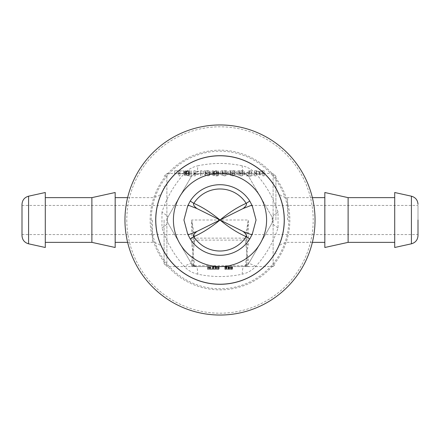 <?xml version="1.0" encoding="UTF-8"?>
<svg xmlns="http://www.w3.org/2000/svg" width="440" height="440" viewBox="0 0 440 440"><rect width="100%" height="100%" fill="white"/><g stroke="black" fill="none" stroke-linecap="round" stroke-linejoin="round"><path stroke-width="0.33" stroke-dasharray="2.2 1.65" d="M22 220L22 234.559L22 220M418 234.559L418 205.441L418 234.559L251.031 234.559M275.908 220L275.908 176.209L275.908 220M324.825 220L324.825 242.363L324.825 220M164.093 220L164.093 263.791L164.093 220M115.176 220L115.176 242.363L115.176 220M272.932 220L272.184 222.794L248.512 263.791L243.672 266.591L248.298 266.591L194.502 266.591A1.397 1.397 0 0 1 193.105 265.188L193.105 263.368L193.105 265.188A1.397 1.397 0 0 0 194.502 266.591L191.703 266.591L196.328 266.591L191.488 263.791L167.816 222.794L167.068 220L167.816 217.206L191.488 176.209L196.328 173.41L243.672 173.41L248.512 176.209L272.184 217.206L272.932 220M245.498 236.137L246.895 236.137L246.895 239.129A1.397 0.99 0 0 1 245.498 240.114L245.498 236.137L248.298 220L248.298 244.09L246.895 252.945L248.298 259.875L248.298 266.591L273.108 266.591L273.108 173.41L273.108 266.591L275.908 263.791M164.093 263.791L166.892 266.591L166.892 173.41L166.892 266.591L191.703 266.591L191.703 259.875L193.105 252.945L191.703 244.09L191.703 220L194.502 236.137L193.105 236.137L193.105 240.543L193.105 236.137L191.703 220L248.298 220L246.895 236.137L246.895 240.543A1.397 0.99 0 0 1 245.498 241.532L245.498 240.114L194.502 240.114A1.397 0.99 0 0 1 193.105 239.129M183.684 173.685L174.697 173.558L178.448 173.685L178.448 175.863L179.933 175.863L179.933 173.685L183.684 173.685L183.684 170.874L179.933 170.874L179.933 172.92L178.448 172.92L178.448 170.874L174.697 170.759L183.684 170.874M237.298 174.35L240.867 175.94C243.628 175.637 244.822 175.109 244.448 174.356L240.867 173.541L237.298 174.35L237.298 171.501C236.825 171.001 238.013 170.748 240.867 170.742C243.81 170.77 245.003 171.023 244.448 171.507C244.811 172.238 243.617 172.733 240.867 172.997C237.776 172.513 236.583 172.013 237.298 171.501M262.796 175.863L264.182 175.863L264.182 173.558L262.152 173.558L259.358 174.488L256.663 173.558L254.595 173.558L254.595 175.863L256.08 175.863L256.08 173.712L259.001 174.939L259.903 174.939L262.796 173.712L262.796 175.863L262.796 170.896L259.903 172.051L256.08 170.896L256.08 172.92L254.595 172.92L254.595 170.759L256.663 170.759L259.358 171.628L262.152 170.759L264.182 170.759L264.182 172.92L262.796 172.92M228.905 174.35L232.48 175.94C235.235 175.637 236.429 175.109 236.055 174.356L232.48 173.541L228.905 174.35L228.905 171.501C228.431 171.001 229.625 170.748 232.48 170.742C235.417 170.77 236.61 171.023 236.055 171.507C236.418 172.238 235.224 172.733 232.48 172.997C229.383 172.513 228.195 172.013 228.905 171.501M251.768 173.833L248.298 173.558L248.298 175.489L246.312 175.489L246.312 175.863L251.768 175.863L251.768 175.489L249.739 175.489L249.739 173.833L251.768 173.833L251.768 171.017L249.739 171.017L249.739 172.573L251.768 172.573L251.768 172.92L246.312 172.92L246.312 172.573L248.298 172.573L248.298 170.753L251.768 171.017M220.517 174.35L224.087 175.94C226.848 175.637 228.041 175.109 227.667 174.356L224.087 173.541L220.517 174.35L220.517 171.501C220.044 171.001 221.232 170.748 224.087 170.742C227.029 170.77 228.223 171.023 227.667 171.507C228.025 172.238 226.837 172.733 224.087 172.997C220.996 172.513 219.802 172.013 220.517 171.501M210.887 174.356L207.306 173.541L203.737 174.35L207.306 175.94C210.067 175.637 211.261 175.109 210.887 174.356L210.887 171.507C211.244 172.238 210.051 172.733 207.306 172.997C204.215 172.513 203.022 172.013 203.737 171.501C203.264 171.001 204.452 170.748 207.306 170.742C210.249 170.77 211.442 171.023 210.887 171.507M212.306 174.818L213.296 175.577L216.04 175.94L218.966 175.725L218.966 175.241L216.013 175.516L214.401 175.312L213.829 174.812L214.462 174.438L218.504 174.389L218.504 173.558L212.372 173.558L217.063 173.685L217.063 174.108L213.461 174.224L212.306 174.818L212.306 171.941L213.461 171.38L217.063 171.27L217.063 174.108M201.988 173.558L200.503 173.558L200.503 174.125L195.355 174.125L195.355 173.558L193.87 173.558L193.87 175.863L195.355 175.863L195.355 174.378L200.503 174.378L200.503 175.863L201.988 175.863L201.988 170.759L201.988 172.92L200.503 172.92L200.503 171.523L195.355 171.523L195.355 172.92L193.87 172.92L193.87 170.759L195.355 170.759L195.355 171.287L200.503 171.287L200.503 170.759L201.988 170.759M184.019 174.845L185.18 175.566L191.604 175.863L191.604 173.558L185.702 173.602L184.547 173.833L186.115 174.229L184.019 174.845L184.019 171.969L186.115 171.386L186.115 174.229M193.105 238.139L194.502 238.139L194.502 241.532A1.397 0.99 -0 0 1 193.105 240.543L192.902 244.442A1.397 0.721 180 0 0 191.703 244.09M191.703 259.875A1.397 1.199 -0 0 1 192.902 260.458L193.105 263.368A1.397 0.99 180 0 0 194.502 264.352L194.502 265.771L245.498 265.771L246.895 252.945L245.498 241.532M194.502 241.532L193.105 252.945L194.502 264.352M246.895 239.129L246.895 265.188A1.397 1.397 0 0 1 245.498 266.591A1.397 1.397 -90.1 0 0 246.895 265.188L248.298 266.591M255.833 173.673C265.925 184.938 273.328 197.758 278.036 212.135L278.036 227.865C273.328 242.242 265.925 255.063 255.833 266.327C252.126 270.38 247.588 273.004 242.204 274.197C227.403 277.305 212.597 277.305 197.797 274.197A11.181 1.546 -90 0 0 196.328 266.591L243.672 266.591L248.512 263.791L272.184 222.794L272.184 217.206L248.512 176.209L246.268 174.053L243.672 173.41A11.181 1.546 -90 0 1 242.204 165.803C247.577 166.986 252.12 169.609 255.833 173.673A11.181 1.546 150 0 1 248.512 176.209L246.268 174.053M224.889 266.591L232.568 266.591L224.889 266.591L232.342 266.591L224.889 266.591L232.342 266.591L224.889 266.591L232.342 266.591L224.889 266.591L224.889 269.385L232.568 269.385L224.78 269.385L232.342 269.385L224.889 269.385L232.342 269.385L224.889 269.385L232.342 269.385L224.889 269.385L224.889 266.591L224.889 269.385L224.889 266.591L224.889 269.385L224.889 266.591L224.889 269.385L224.889 266.591L224.889 269.385L224.889 266.591L224.889 269.385L224.889 266.591L224.889 269.385L224.889 266.591L224.889 269.385L224.889 266.591L224.889 269.385L224.889 266.591L224.889 269.385L224.889 266.591L224.889 269.385L224.889 266.591L224.889 269.385L224.889 266.591L224.889 269.385L224.889 266.591L224.889 269.385L224.889 266.591L196.328 266.591L193.336 265.716L196.328 266.591M217.982 266.591L207.597 266.591L217.982 266.591L217.982 269.385L207.597 269.385L217.982 269.385M217.828 266.591L207.597 266.591L217.828 266.591L217.828 269.385L207.597 269.385L217.828 269.385M218.779 266.591L207.597 266.591L218.779 266.591L207.597 266.591L218.779 266.591L218.779 269.385L207.597 269.385L218.779 269.385L207.597 269.385L218.779 269.385L218.779 266.591M219.12 266.591L207.433 266.591L219.12 266.591L219.12 269.385L207.433 269.385L219.12 269.385L219.12 266.591M232.568 266.591L224.78 266.591L232.568 266.591L232.568 269.385L224.78 269.385L232.568 269.385L232.568 266.591M194.101 260.827A1.397 0.979 -11.5 0 1 192.902 260.458L192.902 244.442A1.397 0.979 -168.5 0 0 194.101 245.058M191.714 266.591L193.105 265.188M245.498 264.352A1.397 0.99 180 0 0 246.895 263.368L246.895 265.188M245.9 260.827A1.397 0.979 11.5 0 0 247.099 260.458A1.397 1.199 0 0 1 248.298 259.875M124.96 220A95.04 95.04 0 0 1 267.52 137.692A95.04 95.04 0 0 1 267.52 302.308A95.04 95.04 0 0 1 124.96 220M248.298 244.09A1.397 0.721 180 0 0 247.099 244.442A1.397 0.979 168.5 0 1 245.9 245.058M275.908 176.209L273.108 173.41L196.328 173.41A11.181 1.546 -90 0 0 197.797 165.803C212.608 162.696 227.409 162.696 242.204 165.803M278.036 212.135A11.181 1.546 150 0 0 272.184 217.206M164.093 176.209L166.892 173.41L196.328 173.41L193.336 174.284L191.488 176.209A11.181 1.546 -150 0 1 184.168 173.673C187.891 169.609 192.434 166.986 197.797 165.803M278.036 227.865A11.181 1.546 -150 0 1 272.184 222.794M191.488 176.209L167.816 217.206A11.181 1.546 -150 0 0 161.964 212.135C166.672 197.758 174.075 184.938 184.168 173.673M255.833 266.327A11.181 1.546 -150 0 0 248.512 263.791M167.816 217.206L167.073 219.769L167.816 222.794A11.181 1.546 150 0 1 161.964 227.865L161.964 212.135M242.204 274.197A11.181 1.546 -90 0 1 243.672 266.591L232.342 266.591L232.342 269.385L232.342 266.591M167.073 219.769L167.816 222.794L191.488 263.791A11.181 1.546 150 0 0 184.168 266.327C174.075 255.063 166.672 242.242 161.964 227.865M225.737 267.361L225.737 269.385L225.737 266.591L228.091 266.591L228.091 269.385L228.091 266.591L225.737 266.591L228.338 266.591L225.737 266.591L228.338 266.591L225.737 266.591L228.338 266.591L225.737 266.591L225.737 267.361A64.295 1.05 0.9 0 1 224.889 267.366M228.943 267.273L228.943 269.385L228.943 266.591L228.943 267.273L228.091 267.289M231.495 267.377L231.495 269.385L231.495 267.377L232.342 267.372M197.797 274.197C192.412 273.004 187.875 270.38 184.168 266.327M191.488 263.791L193.336 265.716M228.943 266.591L231.495 266.591L231.495 269.385L231.495 266.591L231.495 269.385L231.495 266.591L231.495 269.385L231.495 266.591L228.943 266.591L228.943 269.385L228.943 266.591L231.495 266.591L228.943 266.591M394.708 247.489L394.708 192.511M22 235.62L22 204.38M45.293 247.489L45.293 192.511M195.712 279.274A64.059 64.059 0 0 1 228.278 156.481A64.059 64.059 0 0 1 281.919 236.423A64.059 64.059 0 0 1 195.712 279.274M155.941 220A64.059 64.059 0 0 0 252.016 275.484A64.059 64.059 0 0 0 252.06 164.544A64.059 64.059 0 0 0 155.941 220A64.059 64.059 0 0 0 252.016 275.484A64.059 64.059 0 0 0 252.06 164.544A64.059 64.059 0 0 0 155.941 220M183.684 170.759L183.684 173.558M174.697 170.759L174.697 173.558M174.697 170.874L174.697 173.685M179.933 170.874L179.933 173.685M178.448 170.874L178.448 173.685M179.933 172.92L179.933 175.863M178.448 172.92L178.448 175.863M244.448 171.507L244.448 174.356M242.924 171.507L242.534 170.973L240.867 170.847L239.228 170.968L238.821 171.501L239.217 172.282L240.867 172.612L242.545 172.277L242.924 171.507L242.924 174.356L242.545 175.175L240.867 175.532L239.217 175.18L238.821 174.35L239.228 173.789L242.534 173.789L242.924 174.356M238.821 171.501L238.821 174.35M264.182 172.92L264.182 175.863M264.182 170.759L264.182 173.558M262.152 170.759L262.152 173.558M259.358 171.628L259.358 174.488M256.663 170.759L256.663 173.558M254.595 170.759L254.595 173.558M254.595 172.92L254.595 175.863M262.796 170.896L262.796 173.712M259.903 172.051L259.903 174.939M259.001 172.051L259.001 174.939M256.08 170.896L256.08 173.712M256.08 172.92L256.08 175.863M236.055 171.507L236.055 174.356M234.531 171.507L234.146 170.973L232.48 170.847L230.835 170.968L230.428 171.501L230.83 172.282L232.48 172.612L234.152 172.277L234.531 171.507L234.531 174.356L234.152 175.175L232.48 175.532L230.83 175.18L230.428 174.35L230.835 173.789L234.146 173.789L234.531 174.356M230.428 171.501L230.428 174.35M246.312 172.92L246.312 175.863M246.312 172.573L246.312 175.489M251.768 170.896L251.768 173.707M249.458 170.753L249.458 173.558M248.298 170.753L248.298 173.558M248.298 172.573L248.298 175.489M249.739 171.017L249.739 173.833M249.739 172.573L249.739 175.489M251.768 172.573L251.768 175.489M251.768 172.92L251.768 175.863M227.667 171.507L227.667 174.356M226.144 171.507L225.753 170.973L224.087 170.847L222.448 170.968L222.041 171.501L222.437 172.282L224.087 172.612L225.764 172.277L226.144 171.507L226.144 174.356L225.764 175.175L224.087 175.532L222.437 175.18L222.041 174.35L222.448 173.789L225.753 173.789L226.144 174.356M222.041 171.501L222.041 174.35M205.667 170.968L205.26 171.501L205.656 172.282L207.306 172.612L208.984 172.277L209.363 171.507L208.972 170.973L205.667 170.968L205.667 173.789L208.972 173.789L209.363 174.356L208.984 175.175L207.306 175.532L205.656 175.18L205.26 174.35L205.667 173.789M205.26 171.501L205.26 174.35M203.737 171.501L203.737 174.35M209.363 171.507L209.363 174.356M217.063 171.27L217.063 170.874L212.372 170.874L218.504 170.759L218.504 171.534L214.462 171.584L213.829 171.936L214.401 172.403L216.013 172.596L218.966 172.337L218.966 172.794L213.296 172.656L212.306 171.941M218.966 172.794L218.966 175.725M218.966 172.337L218.966 175.241M218.856 172.337L218.856 175.241M217.652 172.502L217.652 175.417M214.401 172.403L214.401 175.312M213.829 171.936L213.829 174.812M214.462 171.584L214.462 174.438M217.063 170.874L217.063 173.685M212.372 170.874L212.372 173.685M212.372 170.759L212.372 173.558M218.504 170.759L218.504 173.558M218.504 171.534L218.504 174.389M200.503 170.759L200.503 173.558M200.503 171.287L200.503 174.125M195.355 171.287L195.355 174.125M195.355 170.759L195.355 173.558M193.87 170.759L193.87 173.558M193.87 172.92L193.87 175.863M201.988 172.92L201.988 175.863M200.503 172.92L200.503 175.863M200.503 171.523L200.503 174.378M195.355 171.523L195.355 174.378M195.355 172.92L195.355 175.863M186.115 174.218L186.115 171.375L184.547 171.012L191.604 170.759L191.604 172.92L185.18 172.639L184.019 171.969M185.18 172.639L185.18 175.566M191.604 172.92L191.604 175.863M191.604 170.759L191.604 173.558M184.547 171.012L184.547 173.833M185.702 170.791L185.702 173.602M186.472 171.6L185.57 171.98L186.373 172.403L190.119 172.535L190.119 171.54L186.472 171.6L186.472 174.455L190.119 174.394L190.119 175.45L186.373 175.312L185.57 174.862L186.472 174.455M190.119 171.54L190.119 174.394M185.57 171.98L185.57 174.862M190.119 172.535L190.119 175.45M186.373 172.403L186.373 175.312M186.665 170.902L186.093 171.039L186.72 171.254L190.119 171.314L190.119 170.869L186.665 170.902L186.665 173.712L190.119 173.679L190.119 174.152L186.72 174.086L186.093 173.861L186.665 173.712M190.119 170.869L190.119 173.679M186.093 171.039L186.093 173.861M190.119 171.314L190.119 174.152M226.397 266.591L226.397 269.385M230.912 266.591L230.912 269.385M229.416 266.591L229.416 269.385L229.416 266.591M228.509 266.591L228.509 269.385L228.509 266.591M215.221 266.591L215.221 269.385L215.221 266.591M208.72 266.591L217.844 266.591L217.844 269.385L217.844 266.591L208.72 266.591L208.72 269.385M207.597 266.591L207.597 269.385L216.634 269.385L207.597 269.385L207.597 266.591M210.744 269.385L208.868 269.385L210.744 269.385L210.744 266.591L208.868 266.591L212.405 266.591L212.405 269.385L212.405 266.591L211.981 266.591L211.981 269.385M211.981 266.591L210.744 266.591M208.868 266.591L208.868 269.385L208.868 266.591M217.503 266.591L217.503 269.385L217.503 266.591L213.675 266.591L217.503 266.591M213.675 266.591L213.675 269.385L213.675 266.591M212.839 266.591L212.839 269.385M214.242 266.591L214.242 269.385L209.314 269.385L214.242 269.385L214.242 266.591L209.314 266.591L214.242 266.591M209.314 266.591L209.314 269.385L209.297 266.591M215.435 266.591L215.435 269.385L215.435 266.591M209.853 266.591L209.853 269.385M216.634 266.591L216.634 269.385M209.149 266.591L209.149 269.385M207.433 266.591L207.433 269.385M227.997 266.591L227.997 269.385M228.338 266.591L228.338 269.385L228.338 266.591M225.737 266.591L225.737 269.385L225.737 266.591L225.737 269.385L225.737 266.591L225.737 269.385L225.737 266.591L225.737 269.385L225.737 266.591L225.737 269.385L225.737 266.591L228.091 266.591L228.091 269.385L228.091 266.591M228.624 266.591L228.624 269.385L228.624 266.591L225.638 266.591L225.638 269.385L225.638 266.591L231.721 266.591L231.721 269.385L231.721 266.591L225.638 266.591L228.674 266.591L228.663 269.385L228.674 266.591L231.721 266.591L228.646 266.591L228.646 269.385M229.185 266.591L229.185 269.385L229.185 266.591M225.924 266.591L225.924 269.385L225.924 266.591M224.78 266.591L224.78 269.385L224.78 266.591M228.294 266.591L228.294 269.385L228.294 266.591M230.494 266.591L230.494 269.385M229.147 266.591L229.147 269.385L229.147 266.591M229.257 266.591L229.257 269.385M229.906 266.591L229.906 269.385M231.462 266.591L231.462 269.385M232.1 266.591L232.1 269.385M155.711 220A64.29 64.29 0 0 0 252.148 275.677A64.29 64.29 0 0 0 252.148 164.323A64.29 64.29 0 0 0 155.711 220M45.293 220L45.293 242.363L45.293 220M91.883 242.363L91.883 197.637M115.176 247.489L115.176 192.511M324.825 247.489L324.825 192.511M348.117 242.363L348.117 197.637M394.708 220L394.708 242.363L394.708 220M287.551 220L287.551 197.637L287.551 220M152.449 220L152.449 242.363L152.449 220M194.502 236.137L194.502 238.139L246.895 238.139M193.105 264.781A1.397 0.99 180 0 0 194.502 265.771L194.502 266.591L193.996 266.492M245.498 266.591L245.498 265.771A1.397 0.99 180 0 0 246.895 264.781M126.797 220A93.203 93.203 0 0 0 266.602 300.713A93.203 93.203 0 0 0 266.602 139.288A93.203 93.203 0 0 0 126.797 220M150.145 220A69.856 69.856 0 0 1 254.925 159.506A69.856 69.856 0 0 1 254.925 280.495A69.856 69.856 0 0 1 150.145 220M411.417 243.81L411.417 196.191M28.584 196.191L28.584 243.81M151.206 219.945A68.794 68.794 0 0 1 254.43 160.441A68.794 68.794 0 0 1 254.381 279.587A68.794 68.794 0 0 1 151.206 219.945M240.867 172.997L240.867 175.94M242.545 172.277L242.545 175.175M242.534 170.973L242.534 173.789M239.228 170.968L239.228 173.789M240.867 170.742L240.867 173.541M239.217 172.282L239.217 175.18M240.867 172.612L240.867 175.532M232.48 172.997L232.48 175.94M234.152 172.277L234.152 175.175M234.146 170.973L234.146 173.789M230.835 170.968L230.835 173.789M232.48 170.742L232.48 173.541M230.83 172.282L230.83 175.18M232.48 172.612L232.48 175.532M224.087 172.997L224.087 175.94M225.764 172.277L225.764 175.175M225.753 170.973L225.753 173.789M222.448 170.968L222.448 173.789M224.087 170.742L224.087 173.541M222.437 172.282L222.437 175.18M224.087 172.612L224.087 175.532M208.984 172.277L208.984 175.175M207.306 172.612L207.306 175.532M205.656 172.282L205.656 175.18M207.306 170.742L207.306 173.541M208.972 170.973L208.972 173.789M207.306 172.997L207.306 175.94M213.296 172.656L213.296 175.577M216.04 172.997L216.04 175.94M216.013 172.596L216.013 175.516M213.461 171.38L213.461 174.224M216.051 171.259L216.051 174.097M216.293 171.485L216.293 174.334M188.397 172.92L188.397 175.863M188.639 170.759L188.639 173.558M188.43 171.54L188.43 174.394M188.914 172.535L188.914 175.45M188.694 170.869L188.694 173.679M186.72 171.254L186.72 174.086M188.43 171.314L188.43 174.152M218.29 266.591L218.29 269.385M216.475 266.591L216.475 269.385M216.205 266.591L216.205 269.385M215.864 266.591L215.864 269.385M216.326 266.591L216.326 269.385M215.562 266.591L215.562 269.385L215.562 266.591M208.285 266.591L208.285 269.385M210.463 266.591L210.463 269.385M213.23 266.591L213.23 269.385M216.447 266.591L216.447 269.385M213.274 266.591L213.274 269.385L213.274 266.591M210.056 266.591L210.056 269.385M209.209 266.591L209.209 269.385M213.373 266.591L213.373 269.385M227.007 266.591L227.007 269.385L227.007 266.591M225.506 266.591L225.506 269.385M230.791 266.591L230.791 269.385L230.791 266.591M226.529 266.591L226.529 269.385L226.529 266.591M228.674 266.591L228.674 269.385M225.962 266.591L225.962 269.385L225.962 266.591M228.74 266.591L228.74 269.385L228.74 266.591M226.87 266.591L226.87 269.385M231.649 266.591L231.649 269.385M225.473 266.591L225.473 269.385M226.996 266.591L226.996 269.385M22 234.559L188.969 234.559M22 205.441L188.969 205.441M251.031 205.441L418 205.441M312.373 197.637L287.551 197.637C280.478 196.95 276.595 193.066 275.908 185.988M312.373 242.363L287.551 242.363C280.478 243.051 276.595 246.934 275.908 254.012M127.628 242.363L152.449 242.363C159.522 243.051 163.405 246.934 164.093 254.012M127.628 197.637L152.449 197.637C159.522 196.95 163.405 193.066 164.093 185.988M193.336 174.284L196.328 173.41"/><path stroke-width="0.66" d="M196.994 231.413L188.969 234.559L187.693 234.058L190.223 238.942L193.826 236.649C192.99 235.433 194.046 233.684 196.994 231.413L220 220C211.007 212.575 202.285 207.026 193.826 203.352A31.02 31.02 0 0 1 246.174 203.352C247.011 204.567 245.955 206.316 243.007 208.588L251.031 205.441L252.307 205.942L249.777 201.058L246.174 203.352C237.721 207.026 228.993 212.575 220 220C228.993 227.425 237.716 232.975 246.174 236.649A31.02 31.02 0 0 1 193.826 236.649C202.279 232.975 211.007 227.425 220 220L243.007 208.588M190.223 238.942A35.294 35.294 0 0 0 249.777 238.942L246.174 236.649C247.016 235.433 245.96 233.684 243.007 231.413L196.994 208.588C194.04 206.316 192.984 204.567 193.826 203.352L190.223 201.058L187.693 205.942L183.948 220L187.693 234.058M249.777 238.942L252.307 234.058L251.031 234.559L243.007 231.413M266.591 220A46.59 46.59 0 0 1 196.708 260.348A46.59 46.59 0 0 1 196.708 179.652A46.59 46.59 0 0 1 266.591 220M252.307 234.058L256.053 220L252.307 205.942M187.693 205.942L188.969 205.441L196.994 208.588M418 220L418 235.62L418 220M124.96 220A95.04 95.04 0 0 0 267.52 302.308A95.04 95.04 0 0 0 267.52 137.692A95.04 95.04 0 0 0 124.96 220M411.417 243.81L411.417 196.191L394.708 192.511L394.708 247.489L411.417 243.81C415.525 242.616 417.72 239.888 418 235.62M22 220L22 235.62C22.28 239.888 24.475 242.616 28.584 243.81L28.584 196.191C24.475 197.384 22.28 200.112 22 204.38L22 220M28.584 196.191L45.293 192.511L45.293 247.489L28.584 243.81M155.711 220A64.29 64.29 0 0 0 252.148 275.677A64.29 64.29 0 0 0 252.148 164.323A64.29 64.29 0 0 0 155.711 220M91.883 220L91.883 242.363L115.176 247.489L115.176 192.511L91.883 197.637L91.883 220M348.117 242.363L348.117 197.637L324.825 192.511L324.825 247.489L348.117 242.363L394.708 242.363M249.777 201.058A35.294 35.294 0 0 0 190.223 201.058M312.373 242.363L324.825 242.363M312.373 197.637L324.825 197.637M115.176 242.363L127.628 242.363M115.176 197.637L127.628 197.637M411.417 196.191C415.525 197.384 417.72 200.112 418 204.38M45.293 242.363L91.883 242.363M45.293 197.637L91.883 197.637M348.117 197.637L394.708 197.637"/></g></svg>
